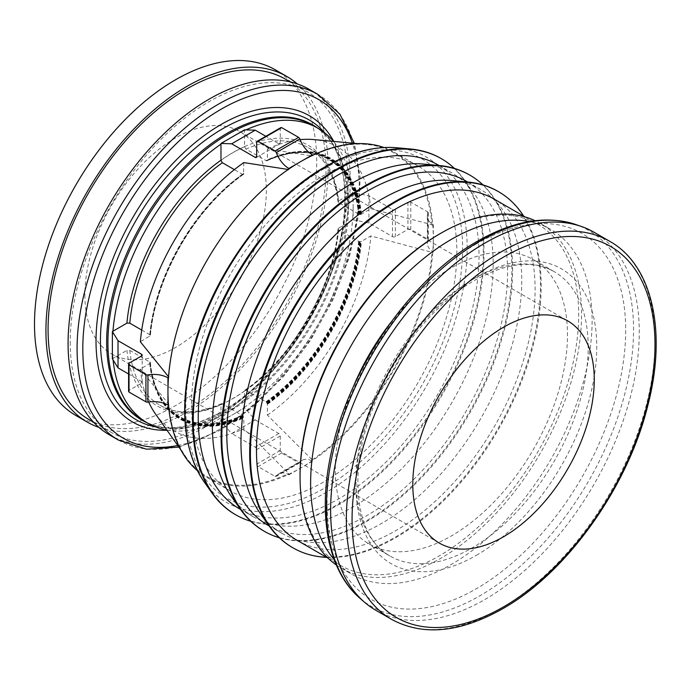 <?xml version="1.0" encoding="UTF-8"?>
<svg xmlns="http://www.w3.org/2000/svg" width="690" height="690" viewBox="0 0 690 690"><rect width="100%" height="100%" fill="white"/><g stroke="black" fill="none" stroke-linecap="round" stroke-linejoin="round"><path stroke-width="0.52" stroke-dasharray="3.45 2.59" d="M197.409 470.684A187.628 108.33 120 0 0 206.819 477.333A187.628 108.33 120 0 0 288.843 474.246A187.628 108.33 120 0 0 300.624 468.044A187.628 108.33 120 0 0 312.415 460.635A187.628 108.33 120 0 0 432.777 252.169A187.628 108.33 120 0 0 433.303 238.248L433.303 251.867A20.208 11.67 180 0 1 427.377 243.613A20.208 11.67 180 0 1 428.214 240.301A2.174 1.259 0 0 0 428.274 239.999A2.174 1.259 0 0 0 427.705 239.145L410.791 229.382A2.588 1.492 0 0 0 407.937 229.382L395.361 236.644A2.018 1.164 180 0 1 392.507 236.644L368.926 223.034L353.142 219.774L352.564 220.11A170.249 98.29 120 0 0 353.142 206.163L353.142 219.774M191.535 405.056A187.628 108.33 120 0 0 230.391 490.952A187.628 108.33 120 0 0 374.972 440.686A187.628 108.33 120 0 0 456.875 251.867A187.628 108.33 120 0 0 418.019 165.971A187.628 108.33 120 0 0 273.43 216.237A187.628 108.33 120 0 0 191.535 405.056M244.545 407.868L244.545 407.195A170.249 98.29 120 0 0 352.564 220.11L338.618 228.157A150.636 86.966 120 0 1 244.553 391.092L244.545 407.195A170.249 98.29 120 0 1 232.754 414.673L220.972 421.478L220.972 420.805A170.249 98.29 120 0 0 232.754 414.673L244.545 407.868L255.266 419.908L231.685 433.518L220.972 421.478M112.953 331.217A170.249 98.29 120 0 0 112.375 345.164A170.249 98.29 120 0 0 112.953 358.446A170.249 98.29 120 0 0 113.091 359.939M166.851 430.043A170.249 98.29 120 0 0 220.972 420.805L220.972 404.711A150.636 86.966 120 0 0 232.754 398.656A150.636 86.966 120 0 0 244.553 391.092M109.408 434.864A199.548 115.213 120 0 0 263.175 381.406A199.548 115.213 120 0 0 350.279 180.59A199.548 115.213 120 0 0 308.956 89.234M70.225 342.274A196.521 113.462 120 0 0 110.926 432.242A196.521 113.462 120 0 0 262.355 379.595A196.521 113.462 120 0 0 348.139 181.824A196.521 113.462 120 0 0 307.438 91.865A196.521 113.462 120 0 0 156 144.512A196.521 113.462 120 0 0 70.225 342.274M88.777 419.451A196.521 113.462 120 0 0 240.206 366.804A196.521 113.462 120 0 0 325.99 169.041A196.521 113.462 120 0 0 285.289 79.074M98.946 427.403A199.548 115.213 120 0 0 248.193 360.784A199.548 115.213 120 0 0 328.138 167.799A199.548 115.213 120 0 0 297.261 83.913M75.831 415.475A199.548 115.213 120 0 0 229.597 362.017A199.548 115.213 120 0 0 316.701 161.201A199.548 115.213 120 0 0 275.37 69.854M375.834 610.27A218.238 126.003 120 0 0 544.005 551.802A218.238 126.003 120 0 0 639.268 332.175A218.238 126.003 120 0 0 594.073 232.263M352.297 389.212A164.186 94.789 120 0 0 335.28 468.907A164.186 94.789 120 0 0 369.279 544.074A164.186 94.789 120 0 0 495.8 500.086A164.186 94.789 120 0 0 567.473 334.857A164.186 94.789 120 0 0 533.465 259.69A164.186 94.789 120 0 0 390.859 322.411M334.15 559.504A199.039 114.92 120 0 0 351.857 574.261A199.039 114.92 120 0 0 505.235 520.933A199.039 114.92 120 0 0 592.115 320.626A199.039 114.92 120 0 0 550.896 229.503A199.039 114.92 120 0 0 529.264 221.55M336.349 565.007A199.039 114.92 120 0 0 341.283 568.155A199.039 114.92 120 0 0 494.661 514.826A199.039 114.92 120 0 0 581.549 314.519A199.039 114.92 120 0 0 540.322 223.405A199.039 114.92 120 0 0 535.13 220.705M300.055 475.384A197.021 113.755 120 0 0 340.86 565.576A197.021 113.755 120 0 0 492.686 512.791A197.021 113.755 120 0 0 578.686 314.519A197.021 113.755 120 0 0 537.881 224.328A197.021 113.755 120 0 0 439.366 234.082M297.278 540.417A197.021 113.755 120 0 0 449.104 487.632A197.021 113.755 120 0 0 535.104 289.36A197.021 113.755 120 0 0 494.299 199.168M292.275 547.446A205.611 118.706 120 0 0 450.717 492.358A205.611 118.706 120 0 0 540.468 285.436A205.611 118.706 120 0 0 497.878 191.311M326.68 557.391A205.611 118.706 120 0 0 541.176 285.85A205.611 118.706 120 0 0 523.701 216.143M259.88 512.86A198.548 114.635 120 0 0 282.089 533.405A198.548 114.635 120 0 0 435.088 480.214A198.548 114.635 120 0 0 521.752 280.399A198.548 114.635 120 0 0 480.637 189.508A198.548 114.635 120 0 0 451.743 180.547M267.936 525.237A198.548 114.635 120 0 0 420.943 472.046A198.548 114.635 120 0 0 507.607 272.231A198.548 114.635 120 0 0 466.492 181.341M263.692 530.946A205.611 118.706 120 0 0 422.133 475.859A205.611 118.706 120 0 0 511.885 268.936A205.611 118.706 120 0 0 469.304 174.812M279.286 537.76A205.611 118.706 120 0 0 431.845 466.354A205.611 118.706 120 0 0 512.601 269.35A205.611 118.706 120 0 0 483 184.911M231.305 496.369A198.548 114.635 120 0 0 253.506 516.905A198.548 114.635 120 0 0 406.514 463.714A198.548 114.635 120 0 0 493.178 263.899A198.548 114.635 120 0 0 452.054 173.009A198.548 114.635 120 0 0 423.16 164.047M239.361 508.746A198.548 114.635 120 0 0 392.36 455.547A198.548 114.635 120 0 0 479.033 255.74A198.548 114.635 120 0 0 437.909 164.841M235.118 514.447A205.611 118.706 120 0 0 393.559 459.359A205.611 118.706 120 0 0 483.311 252.445A205.611 118.706 120 0 0 440.729 158.321M250.712 521.261A205.611 118.706 120 0 0 403.271 449.854A205.611 118.706 120 0 0 484.026 252.851A205.611 118.706 120 0 0 454.425 168.412M244.536 391.006A150.515 86.906 -60 0 1 232.754 398.561A150.515 86.906 -60 0 1 220.972 404.607M255.266 419.908L278.838 433.518A2.018 1.164 -120 0 1 280.269 435.994L280.269 450.518A2.588 1.492 -120 0 0 281.693 452.994L298.606 462.749A2.174 1.259 -120 0 0 299.624 462.826A2.174 1.259 -120 0 0 299.857 462.611A20.208 11.67 -120 0 1 302.315 460.239A20.208 11.67 -120 0 1 312.415 461.239L312.182 459.876L267.41 415.139L267.41 404.219L266.538 402.253L245.959 390.238L244.907 390.169L244.545 391.049M245.976 390.247A148.6 85.793 120 0 0 338.6 229.813M338.574 228.183L337.997 228.933L338.583 229.805L359.197 241.604L361.413 241.397L370.875 235.937L432 252.342L433.303 251.867M244.545 146.668L245.959 149.109L266.538 160.856L267.41 159.899L267.41 148.971L312.182 155.94L312.415 155.448M220.972 160.322A150.515 86.906 -60 0 1 232.754 152.766A150.515 86.906 -60 0 1 244.536 146.72M433.303 224.638L433.303 238.248A187.628 108.33 120 0 0 432.777 224.94L433.303 224.638A20.208 11.67 180 0 1 427.377 216.393A20.208 11.67 180 0 1 428.214 213.081A2.174 1.259 180 0 0 428.274 212.77A2.174 1.259 180 0 0 427.705 211.925L410.791 202.161A2.588 1.492 180 0 0 407.937 202.161L395.361 209.424A2.018 1.164 180 0 1 392.507 209.424L368.926 195.805L353.142 192.553L338.618 200.937A150.636 86.966 120 0 0 244.553 146.616A150.636 86.966 120 0 0 232.754 152.671A150.636 86.966 120 0 0 220.964 160.235M383.976 147.539A187.628 108.33 120 0 1 394.439 152.361A187.628 108.33 120 0 1 432.777 224.94L370.875 208.708L361.336 214.211L359.197 214.383L338.583 202.584L337.997 201.842L338.574 200.954M338.6 202.593A148.6 85.793 120 0 0 308.482 147.798A148.6 85.793 120 0 0 307.24 147.099A148.6 85.793 120 0 0 245.976 149.118M84.87 295.053A128.314 74.08 120 0 0 111.444 353.789A128.314 74.08 120 0 0 210.321 319.41A128.314 74.08 120 0 0 266.331 190.285A128.314 74.08 120 0 0 239.758 131.54A128.314 74.08 120 0 0 140.881 165.919A128.314 74.08 120 0 0 84.87 295.053M243.829 162.581L243.475 174.329L242.466 174.311L234.359 169.628M288.843 169.067L288.213 169.49M244.545 129.849L244.545 130.522A170.249 98.29 120 0 0 232.754 136.655A170.249 98.29 120 0 0 220.972 144.132M280.77 127.659A2.588 1.492 -120 0 0 280.269 128.452L280.269 142.968A2.018 1.164 60 0 1 279.847 143.891A2.018 1.164 60 0 1 278.838 143.796L265.831 136.284M256.689 142.062L280.269 128.452M245.916 129.893A170.249 98.29 120 0 0 244.545 130.522L244.545 146.616M220.964 404.659L221.438 403.719L222.378 403.848L242.958 415.863L243.829 417.752L243.829 428.749L288.601 473.487L288.843 474.849A20.208 11.67 -120 0 0 278.734 473.849A20.208 11.67 -120 0 0 276.285 476.229A2.174 1.259 60 0 1 276.052 476.436A2.174 1.259 60 0 1 275.025 476.367L258.12 466.604A2.588 1.492 60 0 1 256.689 464.129L256.689 449.604A2.018 1.164 -120 0 0 255.266 447.129L231.685 433.518M168.481 404.754L168.791 404.305L140.363 369.012L149.946 363.475L150.222 362.319L129.755 350.373L126.934 350.373A150.636 86.966 120 0 0 220.964 404.711M129.772 350.382A148.6 85.793 120 0 0 158.657 404.452A148.6 85.793 120 0 0 159.882 405.185A148.6 85.793 120 0 0 222.396 403.866M358.602 214.142A148.6 85.793 120 0 0 328.492 159.347A148.6 85.793 120 0 0 327.336 158.7A148.6 85.793 120 0 0 265.978 160.667M358.671 214.176A148.6 85.793 120 0 0 327.396 158.734A148.6 85.793 120 0 0 324.99 157.51A148.6 85.793 120 0 0 266.047 160.701M358.74 214.219A148.609 85.802 120 0 0 325.059 157.544A148.609 85.802 120 0 0 322.506 156.423A148.609 85.802 120 0 0 266.107 160.736M358.809 214.245A148.617 85.81 120 0 0 322.575 156.449A148.617 85.81 120 0 0 319.875 155.431A148.617 85.81 120 0 0 266.176 160.761M358.886 214.28A148.635 85.819 120 0 0 319.944 155.457A148.635 85.819 120 0 0 317.098 154.577A148.635 85.819 120 0 0 266.237 160.787M358.964 214.305A148.652 85.827 120 0 0 317.167 154.595A148.652 85.827 120 0 0 314.183 153.853A148.652 85.827 120 0 0 266.297 160.805M359.033 214.331A148.678 85.836 120 0 0 314.252 153.861A148.678 85.836 120 0 0 311.121 153.275A148.678 85.836 120 0 0 266.357 160.822M359.111 214.357A148.704 85.853 120 0 0 311.19 153.284A148.704 85.853 120 0 0 307.895 152.861A148.704 85.853 120 0 0 266.418 160.839M359.197 214.383A148.73 85.871 120 0 0 307.964 152.861A148.73 85.871 120 0 0 304.531 152.619A148.73 85.871 120 0 0 266.478 160.848M359.274 214.4A148.764 85.888 120 0 0 304.609 152.619A148.764 85.888 120 0 0 300.987 152.559A148.764 85.888 120 0 0 266.538 160.856M359.361 214.418A148.799 85.914 120 0 0 301.056 152.559A148.799 85.914 120 0 0 297.2 152.723A148.799 85.914 120 0 0 266.59 160.856M359.447 214.435A148.842 85.931 120 0 0 297.269 152.714A148.842 85.931 120 0 0 293.095 153.128A148.842 85.931 120 0 0 266.651 160.856M359.533 214.443A148.885 85.957 120 0 0 293.164 153.12A148.885 85.957 120 0 0 288.584 153.836A148.885 85.957 120 0 0 266.711 160.848M359.628 214.461A148.937 85.991 120 0 0 288.644 153.827A148.937 85.991 120 0 0 283.59 154.94A148.937 85.991 120 0 0 266.763 160.839M359.714 214.469A148.988 86.017 120 0 0 283.65 154.922A148.988 86.017 120 0 0 277.958 156.552A148.988 86.017 120 0 0 266.814 160.83M359.809 214.478A149.04 86.052 120 0 0 278.018 156.526A149.04 86.052 120 0 0 271.489 158.864A149.04 86.052 120 0 0 266.866 160.813M359.895 214.478A149.1 86.086 120 0 0 271.541 158.847A149.1 86.086 120 0 0 266.918 160.796M359.99 214.478A149.161 86.121 120 0 0 266.961 160.77M360.077 214.478A149.23 86.155 120 0 0 267.013 160.744M360.171 214.478A149.299 86.198 120 0 0 267.056 160.718M360.266 214.469A149.368 86.241 120 0 0 267.09 160.684M360.353 214.469A149.437 86.276 120 0 0 267.134 160.641M360.447 214.452A149.514 86.319 120 0 0 267.168 160.597M360.534 214.443A149.592 86.371 120 0 0 267.203 160.554M360.62 214.426A149.67 86.414 120 0 0 267.237 160.511M360.706 214.409A149.756 86.457 120 0 0 267.263 160.459M360.792 214.392A149.834 86.509 120 0 0 267.289 160.408M360.879 214.374A149.92 86.561 120 0 0 267.315 160.356M360.956 214.349A150.006 86.604 120 0 0 267.341 160.296M361.043 214.323A150.092 86.655 120 0 0 267.358 160.235M361.12 214.297A150.179 86.707 120 0 0 267.375 160.175M361.198 214.271A150.265 86.759 120 0 0 267.384 160.106M361.267 214.236A150.36 86.811 120 0 0 267.392 160.037M361.336 214.211A150.446 86.862 120 0 0 267.401 159.968M361.413 214.167A150.541 86.914 120 0 0 267.41 159.899M361.482 214.133A150.636 86.966 120 0 0 267.41 159.821M370.875 208.708A163.841 94.599 120 0 0 313.726 139.578M300.124 139.656A163.841 94.599 120 0 0 267.41 148.971M432 225.121A186.861 107.89 120 0 0 366.666 144.452A186.861 107.89 120 0 0 312.182 155.94M353.142 192.553L353.142 206.163A170.249 98.29 120 0 0 352.564 192.881A170.249 98.29 120 0 0 333.494 141.398M428.214 213.081L428.214 240.301M427.705 211.925L427.705 239.145M410.791 202.161L410.791 229.382M407.937 202.161L407.937 229.382M368.926 195.805L368.926 223.034M265.978 401.796A148.6 85.793 120 0 0 358.602 241.371M266.047 401.839A148.6 85.793 120 0 0 358.671 241.405M266.107 401.882A148.609 85.802 120 0 0 358.74 241.44M266.176 401.925A148.617 85.81 120 0 0 358.809 241.474M266.237 401.977A148.635 85.819 120 0 0 358.886 241.5M266.297 402.029A148.652 85.827 120 0 0 358.964 241.535M266.357 402.08A148.678 85.836 120 0 0 359.033 241.56M266.418 402.132A148.704 85.853 120 0 0 359.111 241.578M266.478 402.192A148.73 85.871 120 0 0 359.197 241.604M266.538 402.253A148.764 85.888 120 0 0 359.274 241.621M266.59 402.322A148.799 85.914 120 0 0 359.361 241.638M266.651 402.382A148.842 85.931 120 0 0 359.447 241.655M266.711 402.451A148.885 85.957 120 0 0 359.533 241.673M266.763 402.529A148.937 85.991 120 0 0 359.628 241.681M266.814 402.598A148.988 86.017 120 0 0 359.714 241.69M266.866 402.675A149.04 86.052 120 0 0 359.809 241.698M266.918 402.753A149.1 86.086 120 0 0 359.895 241.707M266.961 402.831A149.161 86.121 120 0 0 359.99 241.707M267.013 402.908A149.23 86.155 120 0 0 360.077 241.707M267.056 402.995A149.299 86.198 120 0 0 360.171 241.698M267.09 403.072A149.368 86.241 120 0 0 360.266 241.698M267.134 403.158A149.437 86.276 120 0 0 360.353 241.69M267.168 403.236A149.514 86.319 120 0 0 360.447 241.681M267.203 403.322A149.592 86.371 120 0 0 360.534 241.664M267.237 403.409A149.67 86.414 120 0 0 360.62 241.655M267.263 403.486A149.756 86.457 120 0 0 360.706 241.638M267.289 403.572A149.834 86.509 120 0 0 360.792 241.621M267.315 403.65A149.92 86.561 120 0 0 360.879 241.595M267.341 403.736A150.006 86.604 120 0 0 360.956 241.578M267.358 403.814A150.092 86.655 120 0 0 361.043 241.552M267.375 403.9A150.179 86.707 120 0 0 361.12 241.526M267.384 403.978A150.265 86.759 120 0 0 361.198 241.491M267.392 404.055A150.36 86.811 120 0 0 361.267 241.465M267.401 404.142A150.446 86.862 120 0 0 361.336 241.431M267.41 404.219A150.541 86.914 120 0 0 361.413 241.397M267.41 404.297A150.636 86.966 120 0 0 361.482 241.353M267.41 415.139A163.841 94.599 120 0 0 370.875 235.937M312.182 459.876A186.861 107.89 120 0 0 432 252.342M312.415 461.239L288.843 474.849M299.857 462.611L276.285 476.229M298.606 462.749L275.025 476.367M281.693 452.994L258.12 466.604M280.269 450.518L256.689 464.129M149.773 361.931A148.6 85.793 120 0 0 178.753 416.053A148.6 85.793 120 0 0 179.892 416.734A148.6 85.793 120 0 0 242.406 415.415M149.842 361.974A148.6 85.793 120 0 0 176.545 414.612A148.6 85.793 120 0 0 178.814 416.096A148.6 85.793 120 0 0 242.466 415.449M149.903 362.009A148.609 85.802 120 0 0 174.363 413.017A148.609 85.802 120 0 0 176.614 414.656A148.609 85.802 120 0 0 242.535 415.492M149.954 362.052A148.617 85.81 120 0 0 172.198 411.223A148.617 85.81 120 0 0 174.423 413.06A148.617 85.81 120 0 0 242.595 415.535M150.006 362.095A148.635 85.819 120 0 0 170.059 409.248A148.635 85.819 120 0 0 172.25 411.274A148.635 85.819 120 0 0 242.656 415.587M150.058 362.138A148.652 85.827 120 0 0 167.981 407.083A148.652 85.827 120 0 0 170.111 409.299A148.652 85.827 120 0 0 242.725 415.639M150.101 362.181A148.678 85.836 120 0 0 165.945 404.72A148.678 85.836 120 0 0 168.024 407.143A148.678 85.836 120 0 0 242.785 415.69M150.144 362.224A148.704 85.853 120 0 0 163.97 402.141A148.704 85.853 120 0 0 165.988 404.78A148.704 85.853 120 0 0 242.846 415.751M150.187 362.276A148.73 85.871 120 0 0 162.081 399.346A148.73 85.871 120 0 0 164.013 402.192A148.73 85.871 120 0 0 242.897 415.803M150.222 362.319A148.764 85.888 120 0 0 160.27 396.31A148.764 85.888 120 0 0 162.124 399.406A148.764 85.888 120 0 0 242.958 415.863M150.248 362.371A148.799 85.914 120 0 0 158.502 392.946A148.799 85.914 120 0 0 160.296 396.371A148.799 85.914 120 0 0 243.018 415.932M150.273 362.423A148.842 85.931 120 0 0 156.803 389.186A148.842 85.931 120 0 0 158.536 393.007A148.842 85.931 120 0 0 243.078 416.001M150.299 362.474A148.885 85.957 120 0 0 155.164 384.925A148.885 85.957 120 0 0 156.828 389.246A148.885 85.957 120 0 0 243.13 416.07M150.325 362.526A148.937 85.991 120 0 0 153.62 380.052A148.937 85.991 120 0 0 155.19 384.986A148.937 85.991 120 0 0 243.182 416.139M150.334 362.578A148.988 86.017 120 0 0 152.205 374.368A148.988 86.017 120 0 0 153.637 380.112A148.988 86.017 120 0 0 243.234 416.208M150.351 362.63A149.04 86.052 120 0 0 150.972 367.606A149.04 86.052 120 0 0 152.214 374.429A149.04 86.052 120 0 0 243.285 416.286M150.36 362.681A149.1 86.086 120 0 0 150.981 367.666A149.1 86.086 120 0 0 243.337 416.363M150.36 362.733A149.161 86.121 120 0 0 243.389 416.441M150.36 362.785A149.23 86.155 120 0 0 243.432 416.519M150.36 362.837A149.299 86.198 120 0 0 243.475 416.605M150.351 362.888A149.368 86.241 120 0 0 243.518 416.682M150.334 362.94A149.437 86.276 120 0 0 243.553 416.769M150.317 362.992A149.514 86.319 120 0 0 243.596 416.846M150.299 363.044A149.592 86.371 120 0 0 243.63 416.933M150.273 363.095A149.67 86.414 120 0 0 243.656 417.019M150.248 363.147A149.756 86.457 120 0 0 243.691 417.096M150.213 363.199A149.834 86.509 120 0 0 243.717 417.183M150.179 363.242A149.92 86.561 120 0 0 243.743 417.269M150.135 363.294A150.006 86.604 120 0 0 243.76 417.346M150.092 363.337A150.092 86.655 120 0 0 243.777 417.433M150.049 363.38A150.179 86.707 120 0 0 243.794 417.51M149.997 363.432A150.265 86.759 120 0 0 243.803 417.588M149.946 363.475A150.36 86.811 120 0 0 243.82 417.666M149.885 363.509A150.446 86.862 120 0 0 243.829 417.752M149.825 363.552A150.541 86.914 120 0 0 243.829 417.829M149.756 363.596A150.636 86.966 120 0 0 243.829 417.907M140.363 369.012A163.841 94.599 120 0 0 148.652 402.003M155.388 413.828A163.841 94.599 120 0 0 243.829 428.749M168.791 404.305A186.861 107.89 120 0 0 186.084 457.237A186.861 107.89 120 0 0 288.601 473.487M128.59 373.997L141.597 381.501A2.018 1.164 0 0 1 142.183 382.329A2.018 1.164 0 0 1 141.597 383.157L129.021 390.411A2.588 1.492 0 0 0 128.59 391.239M112.375 358.774L126.9 350.391M129.021 390.411L129.021 363.19M168.541 376.774L168.481 377.534M141.735 330.062L149.842 334.745L150.36 335.616L140.363 341.791M242.406 174.277A148.6 85.793 120 0 0 149.773 334.71M242.466 174.311A148.6 85.793 120 0 0 149.842 334.745M242.535 174.346A148.609 85.802 120 0 0 149.903 334.788M242.595 174.372A148.617 85.81 120 0 0 149.954 334.831M242.656 174.398A148.635 85.819 120 0 0 150.006 334.874M242.725 174.415A148.652 85.827 120 0 0 150.058 334.917M242.785 174.432A148.678 85.836 120 0 0 150.101 334.961M242.846 174.449A148.704 85.853 120 0 0 150.144 335.004M242.897 174.458A148.73 85.871 120 0 0 150.187 335.047M242.958 174.466A148.764 85.888 120 0 0 150.222 335.099M243.018 174.466A148.799 85.914 120 0 0 150.248 335.15M243.078 174.466A148.842 85.931 120 0 0 150.273 335.193M243.13 174.458A148.885 85.957 120 0 0 150.299 335.245M243.182 174.458A148.937 85.991 120 0 0 150.325 335.297M243.234 174.441A148.988 86.017 120 0 0 150.334 335.349M243.285 174.423A149.04 86.052 120 0 0 150.351 335.4M243.337 174.406A149.1 86.086 120 0 0 150.36 335.452M243.389 174.38A149.161 86.121 120 0 0 150.36 335.513M243.432 174.354A149.23 86.155 120 0 0 150.36 335.564M243.475 174.329A149.299 86.198 120 0 0 230.201 184.713A149.299 86.198 120 0 0 152.714 318.918A149.299 86.198 120 0 0 150.36 335.616M243.518 174.294A149.368 86.241 120 0 0 230.227 184.687A149.368 86.241 120 0 0 211.226 203.3A149.368 86.241 120 0 0 159.321 293.207A149.368 86.241 120 0 0 152.706 318.961A149.368 86.241 120 0 0 150.351 335.668M243.553 174.251A149.437 86.276 120 0 0 211.252 203.283A149.437 86.276 120 0 0 159.312 293.233A149.437 86.276 120 0 0 150.334 335.72M243.596 174.216A149.514 86.319 120 0 0 150.317 335.771M243.63 174.173A149.592 86.371 120 0 0 150.299 335.823M243.656 174.121A149.67 86.414 120 0 0 150.273 335.875M243.691 174.07A149.756 86.457 120 0 0 150.248 335.927M243.717 174.018A149.834 86.509 120 0 0 150.213 335.978M243.743 173.966A149.92 86.561 120 0 0 150.179 336.021M243.76 173.906A150.006 86.604 120 0 0 150.135 336.073M243.777 173.846A150.092 86.655 120 0 0 150.092 336.116M243.794 173.785A150.179 86.707 120 0 0 150.049 336.159M243.803 173.725A150.265 86.759 120 0 0 149.997 336.203M243.82 173.656A150.36 86.811 120 0 0 149.946 336.246M243.829 173.578A150.446 86.862 120 0 0 149.885 336.289M243.829 173.509A150.541 86.914 120 0 0 149.825 336.332M243.829 173.432A150.636 86.966 120 0 0 149.756 336.366M288.601 169.55A186.861 107.89 120 0 0 168.791 377.085M147.125 422.806A170.542 98.463 120 0 0 169.904 428.085C159.951 427.593 151.05 425.075 143.192 420.538A170.249 98.29 120 0 0 228.312 412.103A170.249 98.29 120 0 0 348.692 203.593A170.249 98.29 120 0 0 313.433 125.658C321.298 130.194 327.931 136.646 333.33 145.021L333.33 145.021A170.542 98.463 120 0 0 317.374 127.935M155.155 426.739A173.061 99.921 120 0 0 164.643 427.835L169.904 428.085A170.542 98.463 120 0 0 227.243 411.723A170.542 98.463 120 0 0 347.829 202.86A170.542 98.463 120 0 0 333.33 145.021L330.484 140.588A173.061 99.921 120 0 0 324.783 132.92M164.643 427.835L164.643 427.835A173.061 99.921 120 0 0 222.827 411.24A173.061 99.921 120 0 0 345.198 199.281A173.061 99.921 120 0 0 330.484 140.588C349.83 169.645 349.839 223.517 329.035 277.121C307.99 333.417 265.158 386.943 221.878 411.413C201.273 423.151 182.195 428.628 164.643 427.835M167.023 430.284A176.812 102.086 120 0 0 221.041 413.267A176.812 102.086 120 0 0 333.796 141.424M118.413 440.065A199.548 115.213 120 0 0 218.178 430.18A199.548 115.213 120 0 0 359.283 185.783A199.548 115.213 120 0 0 317.952 94.435M177.779 445.49A195.503 112.875 120 0 0 221.041 428.533A195.503 112.875 120 0 0 352.34 143.132M391.549 619.344A218.238 126.003 120 0 0 500.673 608.537A218.238 126.003 120 0 0 654.991 341.248A218.238 126.003 120 0 0 609.788 241.345M360.206 598.489A217.16 125.373 120 0 0 480.007 595.72A217.16 125.373 120 0 0 633.567 329.76A217.16 125.373 120 0 0 576.055 224.621M476.376 243.898A211.166 121.914 120 0 0 327.06 502.527A211.166 121.914 120 0 0 476.376 588.734A211.166 121.914 120 0 0 625.701 330.113A211.166 121.914 120 0 0 476.376 243.898M476.376 555.321A170.249 98.29 120 0 0 596.764 346.82A170.249 98.29 120 0 0 476.376 277.311A170.249 98.29 120 0 0 355.997 485.82A170.249 98.29 120 0 0 476.376 555.321M588.191 346.82A164.186 94.789 120 0 0 554.182 271.653L554.182 271.653A164.186 94.789 120 0 0 472.089 279.786A164.186 94.789 120 0 0 355.997 480.87A164.186 94.789 120 0 0 390.005 556.028L390.005 556.028A164.186 94.789 120 0 0 472.089 547.903A164.186 94.789 120 0 0 588.191 346.82M204.016 481.689A199.513 115.196 120 0 0 326.085 492.453A199.513 115.196 120 0 0 467.165 248.098A199.513 115.196 120 0 0 396.81 147.755M324.205 168.653A195.719 112.996 120 0 0 185.808 408.359A195.719 112.996 120 0 0 324.205 488.261A195.719 112.996 120 0 0 462.602 248.555A195.719 112.996 120 0 0 324.205 168.653M278.838 143.796L280.269 142.968M395.361 209.424L395.361 236.644M392.507 209.424L392.507 236.644M280.269 435.994L256.689 449.604M278.838 433.518L255.266 447.129M141.597 383.157L141.597 381.501M206.819 477.333L230.391 490.952M178.926 447.12L220.205 430.379L252.721 407.212L283.409 376.576L310.638 340.11L332.96 299.771L349.183 257.715L358.429 216.186L360.189 177.382L354.324 143.322M93.599 422.237L110.926 432.242M369.279 544.074L390.005 556.028C356.333 538.718 346.639 474.737 372.954 408.118C393.05 354.419 434.01 303.315 475.125 280.088C506.977 262.614 533.327 259.802 554.182 271.653L533.465 259.69M341.283 568.155L351.857 574.261M328.147 558.236L340.86 565.576M269.091 525.909L282.089 533.405M240.517 509.41L253.506 516.905M244.907 390.169C292.517 357.541 333.546 286.479 337.997 228.933M337.997 201.842C334.814 174.889 324.559 156.639 307.24 147.099M111.444 353.789L439.375 543.116M239.758 131.54L567.689 320.867M256.275 157.501L279.847 143.891M221.438 403.719C196.512 414.44 175.588 414.681 158.657 404.452M308.482 147.798L328.492 159.347M357.472 143.606L366.666 144.452M427.377 216.393L427.377 243.613M428.274 212.77L428.274 239.999M302.315 460.239L278.734 473.849M299.624 462.826L276.052 476.436M159.882 405.185L179.892 416.734M180.754 449.699L186.084 457.237M142.183 382.329L142.183 355.109M439.064 165.505L452.054 173.009M467.639 182.005L480.637 189.508M525.168 216.988L537.881 224.328M540.322 223.405L550.896 229.503M290.111 81.86L307.438 91.865M394.439 152.361L418.019 165.971"/><path stroke-width="1.03" d="M256.689 156.578A2.018 1.164 60 0 1 256.275 157.501A2.018 1.164 60 0 1 255.266 157.406L256.689 156.578L256.689 142.062A2.588 1.492 60 0 1 257.189 141.278A2.588 1.492 60 0 1 258.12 141.234L275.025 150.998A2.174 1.259 60 0 1 276.285 152.585A20.208 11.67 60 0 0 288.843 168.455L288.843 169.067A187.628 108.33 120 0 0 168.481 377.534A187.628 108.33 120 0 0 167.955 391.446A187.628 108.33 120 0 0 168.481 404.754A187.628 108.33 120 0 0 197.409 470.684M113.091 359.939A170.249 98.29 120 0 0 147.634 423.099A170.249 98.29 120 0 0 166.851 430.043M354.324 143.322L339.946 114.238L317.952 94.435L308.956 89.234A199.548 115.213 120 0 0 155.181 142.701A199.548 115.213 120 0 0 68.077 343.517A199.548 115.213 120 0 0 109.408 434.864L118.413 440.065L146.556 449.207L178.926 447.12M290.111 81.86L285.289 79.074A196.521 113.462 120 0 0 133.851 131.721A196.521 113.462 120 0 0 48.076 329.492A196.521 113.462 120 0 0 88.777 419.451L93.599 422.237M297.261 83.913A199.548 115.213 120 0 0 286.807 76.452A199.548 115.213 120 0 0 133.032 129.91A199.548 115.213 120 0 0 45.928 330.726A199.548 115.213 120 0 0 87.259 422.082A199.548 115.213 120 0 0 98.946 427.403M286.807 76.452L275.37 69.854A199.548 115.213 120 0 0 121.604 123.312A199.548 115.213 120 0 0 34.5 324.128A199.548 115.213 120 0 0 75.831 415.475L87.259 422.082M609.788 241.345L594.073 232.263A218.238 126.003 120 0 0 581.472 226.51A218.238 126.003 120 0 0 418.175 299.175A218.238 126.003 120 0 0 330.631 510.359A218.238 126.003 120 0 0 364.544 602.241A218.238 126.003 120 0 0 375.834 610.27L391.549 619.344C422.953 636.292 460.006 632.756 502.691 608.735C566.706 572.786 627.624 487.511 647.694 405.996C667.247 331.778 652.395 265.038 609.788 241.345L609.788 241.345A218.238 126.003 120 0 0 500.673 252.152A218.238 126.003 120 0 0 346.354 519.441A218.238 126.003 120 0 0 391.549 619.344M529.264 221.55A199.039 114.92 120 0 0 384.865 297.045A199.039 114.92 120 0 0 310.629 483.138A199.039 114.92 120 0 0 334.15 559.504M535.13 220.705A199.039 114.92 120 0 0 440.798 233.263L439.366 234.082A197.021 113.755 120 0 0 300.055 475.384L300.055 477.032A199.039 114.92 120 0 0 336.349 565.007M525.168 216.988L494.299 199.168A197.021 113.755 120 0 0 342.473 251.945A197.021 113.755 120 0 0 256.473 450.225A197.021 113.755 120 0 0 297.278 540.417L328.147 558.236M523.701 216.143A205.611 118.706 120 0 0 498.594 191.725L497.878 191.311A205.611 118.706 120 0 0 467.958 182.039A205.611 118.706 120 0 0 322.48 265.84A205.611 118.706 120 0 0 249.685 453.321A205.611 118.706 120 0 0 269.281 526.168A205.611 118.706 120 0 0 292.275 547.446L292.991 547.851A205.611 118.706 120 0 0 326.68 557.391M498.594 191.725A205.611 118.706 120 0 0 340.153 246.813A205.611 118.706 120 0 0 250.401 453.727A205.611 118.706 120 0 0 292.991 547.851M467.958 182.039L451.743 180.547A198.548 114.635 120 0 0 311.25 261.476A198.548 114.635 120 0 0 240.965 442.514A198.548 114.635 120 0 0 259.88 512.86L269.281 526.168M467.639 182.005L466.492 181.341A198.548 114.635 120 0 0 313.484 234.54A198.548 114.635 120 0 0 226.82 434.346A198.548 114.635 120 0 0 267.936 525.237L269.091 525.909M483 184.911A205.611 118.706 120 0 0 470.019 175.226L469.304 174.812A205.611 118.706 120 0 0 439.383 165.54A205.611 118.706 120 0 0 293.897 249.34A205.611 118.706 120 0 0 221.111 436.822A205.611 118.706 120 0 0 240.698 509.668A205.611 118.706 120 0 0 263.692 530.946L264.408 531.352A205.611 118.706 120 0 0 279.286 537.76M470.019 175.226A205.611 118.706 120 0 0 311.578 230.313A205.611 118.706 120 0 0 221.826 437.227A205.611 118.706 120 0 0 264.408 531.352M439.383 165.54L423.16 164.047A198.548 114.635 120 0 0 282.676 244.976A198.548 114.635 120 0 0 212.391 426.015A198.548 114.635 120 0 0 231.305 496.369L240.698 509.668M439.064 165.505L437.909 164.841A198.548 114.635 120 0 0 284.91 218.04A198.548 114.635 120 0 0 198.237 417.847A198.548 114.635 120 0 0 239.361 508.746L240.517 509.41M454.425 168.412A205.611 118.706 120 0 0 441.436 158.726L440.729 158.321A205.611 118.706 120 0 0 410.8 149.04A205.611 118.706 120 0 0 265.322 232.84A205.611 118.706 120 0 0 192.536 420.322A205.611 118.706 120 0 0 212.123 493.169A205.611 118.706 120 0 0 235.118 514.447L235.833 514.852A205.611 118.706 120 0 0 250.712 521.261M441.436 158.726A205.611 118.706 120 0 0 282.995 213.814A205.611 118.706 120 0 0 193.252 420.728A205.611 118.706 120 0 0 235.833 514.852M594.263 379.603A128.314 74.08 -60 0 1 538.252 508.737A128.314 74.08 -60 0 1 439.375 543.116A128.314 74.08 -60 0 1 412.793 484.38A128.314 74.08 -60 0 1 468.803 355.247A128.314 74.08 -60 0 1 567.689 320.867A128.314 74.08 -60 0 1 594.263 379.603M234.359 169.628L222.378 162.719L220.964 160.278M288.601 169.55L243.829 162.581A163.841 94.599 120 0 0 140.363 341.791L168.791 377.085M255.266 157.406L231.685 143.796L255.266 130.177L244.545 129.849L232.754 136.655L220.972 143.46L231.685 143.796M220.972 143.46L220.972 144.132A170.249 98.29 120 0 0 112.953 331.217L126.9 323.17A150.636 86.966 120 0 1 220.964 160.235M220.972 160.227L220.972 144.132M383.976 147.539A187.628 108.33 120 0 0 312.415 155.448A187.628 108.33 120 0 0 300.624 161.65L312.415 154.845A20.208 11.67 60 0 1 299.857 138.975A2.174 1.259 -120 0 0 298.606 137.388L281.693 127.624A2.588 1.492 -120 0 0 280.77 127.659L257.189 141.278M312.415 155.448L312.415 154.845M288.843 168.455L300.624 161.65A187.628 108.33 120 0 0 288.843 169.067M276.285 152.585L299.857 138.975M275.025 150.998L298.606 137.388M258.12 141.234L281.693 127.624M265.831 136.284L255.266 130.177M222.396 162.728A148.6 85.793 120 0 0 129.772 323.162M126.934 323.144L129.755 323.153L141.735 330.062M357.472 143.606L313.726 139.578A163.841 94.599 120 0 0 300.124 139.656M333.494 141.398A170.249 98.29 120 0 0 317.883 128.228A170.249 98.29 120 0 0 245.916 129.893M148.652 402.003A163.841 94.599 120 0 0 155.388 413.828L180.754 449.699M147.927 402.123L147.927 374.894A2.174 1.259 180 0 1 145.926 374.601L129.021 364.838A2.588 1.492 180 0 1 128.59 364.018L128.59 391.239A2.588 1.492 0 0 0 129.021 392.067L145.926 401.83A2.174 1.259 0 0 0 147.927 402.123A20.208 11.67 0 0 1 167.955 405.056L168.481 404.754M128.59 373.997L118.016 367.891L118.016 340.67L112.375 331.554L112.953 331.217M112.375 331.554L112.375 358.774L118.016 367.891M168.481 377.534L167.955 377.835A20.208 11.67 0 0 0 147.927 374.894M167.955 405.056L167.955 377.835M145.926 401.83L145.926 374.601M129.021 392.067L129.021 364.838M128.59 364.018A2.588 1.492 180 0 1 129.021 363.19L141.597 355.928A2.018 1.164 0 0 0 142.183 355.109A2.018 1.164 0 0 0 141.597 354.281L118.016 340.67M440.798 233.263A199.039 114.92 120 0 0 300.055 477.032M390.859 322.411A164.186 94.789 120 0 0 352.297 389.212M317.883 128.228L313.433 125.658A170.249 98.29 120 0 0 228.312 134.093A170.249 98.29 120 0 0 107.925 342.602A170.249 98.29 120 0 0 143.192 420.538L147.634 423.099M317.374 127.935A170.542 98.463 120 0 0 227.243 133.23A170.542 98.463 120 0 0 106.648 342.102A170.542 98.463 120 0 0 147.125 422.806M324.783 132.92A173.061 99.921 120 0 0 222.827 128.625A173.061 99.921 120 0 0 100.447 340.584A173.061 99.921 120 0 0 155.155 426.739M333.796 141.424A176.812 102.086 120 0 0 221.041 124.528A176.812 102.086 120 0 0 96.013 341.084A176.812 102.086 120 0 0 167.023 430.284M317.952 94.435A199.548 115.213 120 0 0 218.178 104.319A199.548 115.213 120 0 0 77.082 348.717A199.548 115.213 120 0 0 118.413 440.065M352.34 143.132A195.503 112.875 120 0 0 221.041 109.27A195.503 112.875 120 0 0 82.8 348.717A195.503 112.875 120 0 0 177.779 445.49M352.064 519.441A214.202 123.665 120 0 0 503.527 606.881A214.202 123.665 120 0 0 654.991 344.543A214.202 123.665 120 0 0 503.527 257.103A214.202 123.665 120 0 0 352.064 519.441M360.206 598.489C326.741 570.173 316.727 510.971 332.778 446.033C351.822 364.079 412.948 277.432 477.635 241.129C513.783 220.524 546.584 215.021 576.055 224.621L576.055 224.621A217.16 125.373 120 0 0 480.007 241.103A217.16 125.373 120 0 0 326.456 507.064A217.16 125.373 120 0 0 360.206 598.489L364.544 602.241M204.016 481.689C183.109 450.139 179.141 407.35 192.122 353.315C210.234 278.45 266.185 199.85 325.042 166.808C350.451 152.24 374.377 145.883 396.81 147.755L396.81 147.755A199.513 115.196 120 0 0 326.085 166.644A199.513 115.196 120 0 0 185.006 410.998A199.513 115.196 120 0 0 204.016 481.689L212.123 493.169M141.597 355.928L141.597 354.281M396.81 147.755L410.8 149.04M576.055 224.621L581.472 226.51"/></g></svg>
